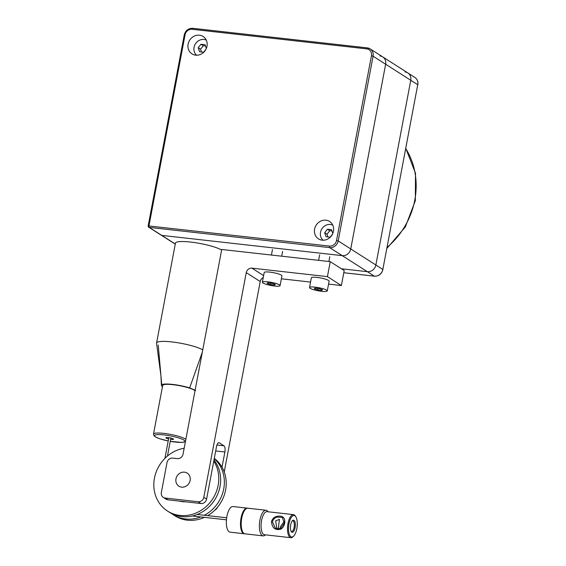 <?xml version="1.0" encoding="UTF-8"?>
<svg xmlns="http://www.w3.org/2000/svg" width="566" height="566" viewBox="0 0 566 566"><rect width="100%" height="100%" fill="white"/><g stroke="black" fill="none" stroke-linecap="round" stroke-linejoin="round"><path stroke-width="0.85" d="M327.275 290.903L329.115 281.168A9.028 1.571 -169.3 0 0 328.499 280.418A9.028 1.571 -169.3 0 0 318.729 277.644A9.028 1.571 -169.3 0 0 311.371 277.814L309.531 287.549A9.028 1.571 -169.3 0 0 310.147 288.299A9.028 1.571 -169.3 0 0 319.917 291.08A9.028 1.571 -169.3 0 0 327.275 290.903A9.028 1.571 -169.3 0 0 326.66 290.153A9.028 1.571 -169.3 0 0 316.889 287.379A9.028 1.571 -169.3 0 0 309.531 287.549M314.965 288.108L314.314 288.766L317.759 289.891L321.842 290.351L322.493 289.686L319.054 288.568L314.965 288.108M317.759 289.891L318.028 288.448M321.842 290.351L321.997 289.523M280.092 285.611L281.932 275.875A9.028 1.571 -169.3 0 0 281.316 275.126A9.028 1.571 -169.3 0 0 271.546 272.352A9.028 1.571 -169.3 0 0 264.188 272.522L262.348 282.257A9.028 1.571 -169.3 0 0 262.957 283.007A9.028 1.571 -169.3 0 0 272.734 285.78A9.028 1.571 -169.3 0 0 280.092 285.611A9.028 1.571 -169.3 0 0 279.477 284.861A9.028 1.571 -169.3 0 0 269.706 282.087A9.028 1.571 -169.3 0 0 262.348 282.257M267.782 282.809L267.131 283.474L270.569 284.592L274.659 285.052L275.302 284.394L271.864 283.269L267.782 282.809M270.569 284.592L270.838 283.156M274.659 285.052L274.814 284.231M332.751 225.112A9.028 8.157 -57.4 0 0 320.519 232.279A9.028 8.157 -57.4 0 0 323.108 240.217M332.801 233.468L331.527 229.69L327.438 229.23L324.693 232.746L326.023 236.722L330.112 237.182L332.49 234.147M327.438 229.23L329.766 230.716L327.014 234.232L327.926 236.935M331.959 230.963L329.766 230.716M324.693 232.746L327.014 234.232M206.279 40.129A9.028 8.157 -57.4 0 0 194.046 47.289A9.028 8.157 -57.4 0 0 196.635 55.227M206.328 48.478L205.055 44.707L200.965 44.247L198.22 47.763L199.55 51.732L203.64 52.192L206.017 49.157M198.22 47.763L200.541 49.249L201.454 51.945M205.486 45.973L203.293 45.733L200.541 49.249M200.965 44.247L203.293 45.733M175.283 244.031L161.763 235.392L342.246 255.648A7.74 6.997 -57.4 0 0 350.743 248.955L385.644 64.227A7.74 6.997 -57.4 0 0 382.736 56.911A7.74 6.997 -57.4 0 0 379.984 55.949M405.1 71.988A7.74 6.997 122.6 0 1 407.853 72.957L382.736 56.911A7.74 6.997 122.6 0 1 385.644 64.227L350.743 248.955L382.842 269.451L417.743 84.73L410.767 80.273L375.859 264.994A7.74 6.997 122.6 0 1 367.369 271.687L341.418 268.779L367.369 271.687A7.74 6.997 -57.4 0 0 375.859 264.994L410.767 80.273A7.74 6.997 -57.4 0 0 407.853 72.957A7.74 6.997 122.6 0 1 410.767 80.273L373.086 56.211A7.74 6.997 -57.4 0 0 370.171 48.888A7.74 6.997 -57.4 0 0 367.426 47.926A1.288 0.502 -83.6 0 0 367.334 47.891L192.744 28.3A1.288 0.502 -83.6 0 1 192.836 28.335L367.235 47.905M407.853 72.957L414.828 77.415A7.74 6.997 122.6 0 1 417.743 84.73L382.842 269.451A7.74 6.997 122.6 0 1 374.345 276.144L342.246 255.648L161.763 235.392A1.288 1.167 122.6 0 1 161.303 235.23L148.745 227.214A1.288 1.167 -57.4 0 0 149.198 227.369L329.688 247.625A7.74 6.997 -57.4 0 0 338.185 240.932L373.086 56.211L371.445 55.779L336.537 240.5A6.452 5.83 122.6 0 1 329.462 246.083A1.288 0.502 96.4 0 0 329.688 247.625L342.246 255.648A7.74 6.997 122.6 0 0 350.743 248.955L338.185 240.932L336.537 240.5M316.656 224.461A10.315 9.325 122.6 0 1 329.589 221.483A10.315 9.325 122.6 0 1 331.407 235.895A10.315 9.325 122.6 0 1 318.481 238.873A10.315 9.325 122.6 0 1 316.656 224.461M204.934 50.905A10.315 9.325 122.6 0 1 192.008 53.883A10.315 9.325 122.6 0 1 190.183 39.471A10.315 9.325 122.6 0 1 203.116 36.493A10.315 9.325 122.6 0 1 204.934 50.905M371.445 55.779A6.452 5.83 122.6 0 0 366.726 48.874L192.129 29.283A6.452 5.83 122.6 0 0 185.054 34.866L148.971 225.827A1.288 0.502 96.4 0 0 149.198 227.369L161.763 235.392A1.288 1.167 122.6 0 1 161.303 235.23L175.262 244.144M221.617 250.03A24.508 4.252 -169.3 0 0 195.001 242.63A24.508 4.252 -169.3 0 0 175.446 243.161L156.577 343.01A24.508 4.252 -169.3 0 0 156.577 343.279L160.914 375.548L158.247 345.048M202.748 349.88A24.508 4.252 -169.3 0 0 176.132 342.487A24.508 4.252 -169.3 0 0 156.577 343.01M195.68 390.427L189.652 387.915L202.303 352.243M189.652 387.915A18.055 3.134 10.7 0 0 161.727 384.781L161.416 385.34L160.914 375.548L161.727 384.781C161.062 385.184 161.374 385.828 162.647 386.72M195.044 390.682A16.768 2.915 -169.3 0 0 182.62 386.309A16.768 2.915 -169.3 0 0 166.503 384.356A16.768 2.915 -169.3 0 0 162.69 385.46L153.492 434.136L154.171 436.004L155.728 437.101L160.051 438.869L168.215 440.956A15.48 2.688 -169.3 0 1 155.643 436.952A15.48 2.688 -169.3 0 1 158.048 434.603A15.48 2.688 -169.3 0 1 179.479 438.183A15.48 2.688 -169.3 0 1 181.417 442.386A15.48 2.688 -169.3 0 1 170.246 441.324L181.693 442.428L185.393 441.721M170.628 439.322A3.87 0.672 -169.3 0 0 173.536 439.216A3.87 0.672 -169.3 0 0 172.17 438.417A3.87 0.672 -169.3 0 0 168.173 437.589A3.87 0.672 -169.3 0 0 165.93 437.78A3.87 0.672 -169.3 0 0 167.295 438.572A3.87 0.672 -169.3 0 0 168.597 438.94M330.254 261.648L327.424 276.625L251.927 268.15A5.158 4.662 122.6 0 0 246.26 272.614L203.81 497.281A5.158 4.662 122.6 0 1 198.15 501.745L165.116 498.038A5.158 4.662 122.6 0 1 163.284 497.394A5.158 4.662 122.6 0 1 161.345 492.512L167.005 462.556A5.158 4.662 122.6 0 1 172.665 458.092L177.384 458.623A5.158 4.662 122.6 0 0 183.044 454.158L221.723 249.472L330.254 261.648L344.206 270.562L341.376 285.54L328.563 284.097M189.935 476.763A7.74 6.997 -57.4 0 0 187.212 473.134A7.74 6.997 -57.4 0 0 178.799 473.997A7.74 6.997 -57.4 0 0 176.16 482.55A7.74 6.997 -57.4 0 0 178.884 486.173A7.74 6.997 -57.4 0 0 187.296 485.31A7.74 6.997 -57.4 0 0 189.935 476.763M163.284 497.394L166.079 499.177A5.158 4.662 -57.4 0 0 167.911 499.82L200.937 503.528A5.158 4.662 -57.4 0 0 206.604 499.063L216.509 446.638A5.158 2.016 -83.6 0 1 218.943 442.704A5.158 2.016 -83.6 0 1 219.311 442.838L223.966 445.81A5.158 2.016 -83.6 0 1 224.879 451.986L222.014 467.162M217.422 507.334A5.158 4.662 122.6 0 1 214.847 510.129M327.424 276.625L341.376 285.54M246.26 272.614L260.219 281.528A5.158 4.662 122.6 0 1 263.24 277.545M260.219 281.528L224.235 471.945M310.564 282.08L281.373 278.805M175.969 478.857A7.74 6.997 -57.4 0 0 178.884 486.173A7.74 6.997 -57.4 0 0 190.126 480.449A7.74 6.997 -57.4 0 0 187.212 473.134A7.74 6.997 -57.4 0 0 175.969 478.857M214.288 458.382A34.823 31.477 122.6 0 1 218.646 505.778A34.823 31.477 122.6 0 1 207.672 515.64M204.397 517.352A34.823 31.477 122.6 0 1 175 515.838L173.139 514.65A34.823 31.477 122.6 0 1 171.328 513.39M214.231 458.672A34.823 31.477 122.6 0 1 216.785 504.589A34.823 31.477 122.6 0 1 204.354 515.272M200.704 516.935A34.823 31.477 122.6 0 1 173.139 514.65M213.771 461.106A34.823 31.477 122.6 0 1 211.203 501.023A34.823 31.477 122.6 0 1 167.557 511.084L169.418 512.272A34.823 31.477 -57.4 0 0 213.064 502.212A34.823 31.477 -57.4 0 0 213.983 459.981M167.557 511.084A34.823 31.477 122.6 0 1 161.402 462.443A34.823 31.477 122.6 0 1 184.162 448.265M185.492 501.787A20.638 18.65 122.6 0 1 179.663 501.136M276.937 529.012L275.642 520.89L279.427 519.369L278.189 529.217M268.065 511.777A12.898 5.044 96.4 0 0 266.02 510.249A12.898 5.044 96.4 0 0 259.928 520.097A12.898 5.044 96.4 0 0 263.14 535.882A12.898 5.044 96.4 0 0 265.475 534.849M295.777 516.701L295.275 515.937A11.61 4.542 96.4 0 0 293.478 514.628A11.61 4.542 96.4 0 0 288.002 523.493A11.61 4.542 96.4 0 0 290.889 537.7A11.61 4.542 96.4 0 0 292.933 536.823L293.591 536.193A10.832 4.238 96.4 0 0 296.803 528.736A10.832 4.238 96.4 0 0 295.777 516.701A10.832 4.238 96.4 0 0 288.985 523.748A10.832 4.238 96.4 0 0 289.353 534.453A10.832 4.238 96.4 0 0 293.591 536.193M292.162 521.017A5.335 2.087 -83.6 0 1 292.778 520.869A5.335 2.087 -83.6 0 1 294.313 524.116A5.335 2.087 -83.6 0 1 293.407 529.712A5.335 2.087 -83.6 0 1 291.589 531.46A5.335 2.087 -83.6 0 1 291.023 531.177M294.292 530.314A6.106 2.391 96.4 0 0 295.183 522.736A6.106 2.391 96.4 0 0 292.502 520.635A6.106 2.391 96.4 0 0 291.497 522.177A6.106 2.391 96.4 0 0 291.271 531.623A6.106 2.391 96.4 0 0 294.292 530.314M266.02 510.249L247.851 508.211A12.898 5.044 96.4 0 0 245.587 509.188A12.898 5.044 96.4 0 0 241.767 518.06A12.898 5.044 96.4 0 0 242.984 532.394A12.898 5.044 96.4 0 0 244.979 533.844L263.14 535.882M245.587 509.188L244.929 509.817A12.127 4.74 96.4 0 0 241.335 518.159A12.127 4.74 96.4 0 0 242.481 531.63L242.984 532.394M280.163 528.856L280.283 526.882L284.387 521.244M277.036 517.055L282.342 517.444L284.266 523.217L280.623 528.644L275.401 528.311L272.472 521.894C273.024 519.531 274.545 517.918 277.036 517.055L276.831 516.376C274.043 517.098 272.26 518.845 271.482 521.64C272.09 527.979 275.154 530.505 280.686 529.231C282.759 528.057 284.097 526.019 284.698 523.118L284.266 523.217M276.831 516.376C282.66 515.293 285.285 517.543 284.698 523.118M244.625 533.773A12.898 5.044 -83.6 0 1 244.271 533.766A12.898 5.044 -83.6 0 1 243.352 533.427A12.898 5.044 -83.6 0 1 240.854 519.171A12.898 5.044 -83.6 0 1 247.144 508.134A12.898 5.044 -83.6 0 1 247.498 508.204M244.271 533.766L230.114 532.174A12.898 5.044 -83.6 0 1 229.195 531.842A12.898 5.044 -83.6 0 1 226.697 517.586A12.898 5.044 -83.6 0 1 232.987 506.542L247.144 508.134M387.13 247.307A74.811 67.616 -57.4 0 0 414.807 200.024A74.811 67.616 -57.4 0 0 405.78 148.625M185.054 34.866L184.254 34.922L148.172 225.884L329.462 246.083M148.257 225.99A1.288 1.167 -57.4 0 0 148.745 227.214A1.288 1.288 0 0 1 148.172 225.884M192.129 29.283A1.288 0.502 -83.6 0 1 192.744 28.3C188.337 28.25 185.506 30.458 184.254 34.922M366.726 48.874A1.288 0.502 -83.6 0 1 367.334 47.891L370.171 48.888L382.736 56.911M343.803 272.72L374.345 276.144A1.288 0.502 96.4 0 0 374.437 276.18A1.288 0.502 96.4 0 0 374.543 276.166M414.828 77.415C417.305 79.169 418.302 81.638 417.828 84.836L417.708 84.9M185.846 439.358A16.768 2.915 -169.3 0 0 173.422 434.985A16.768 2.915 -169.3 0 0 157.306 433.032A16.768 2.915 -169.3 0 0 153.492 434.136M219.311 442.838L218.554 442.753M224.879 451.986L215.688 450.953M223.966 445.81L216.934 445.017M165.116 498.038L167.911 499.82M198.15 501.745L200.937 503.528M203.81 497.281L206.604 499.063M251.927 268.15L263.6 275.614M293.478 514.628L267.053 511.664A11.61 4.542 96.4 0 0 261.577 520.522A11.61 4.542 96.4 0 0 264.471 534.736L290.889 537.7M280.686 529.231L280.623 528.644M271.482 521.64L272.472 521.894M405.815 148.441L415.508 173.238L415.338 200.668L405.334 226.973L386.939 248.34M329.794 256.738L328.896 261.492M319.656 254.82L318.608 260.339M282.604 251.438L281.705 256.2M272.465 249.528L271.425 255.047M382.927 269.558C381.668 274.022 378.838 276.229 374.437 276.18L343.795 272.741M197.209 514.466L226.669 517.777M170.868 438.049L167.465 456.04M192.313 515.994L226.442 519.821M168.838 437.667L164.925 458.368"/></g></svg>
